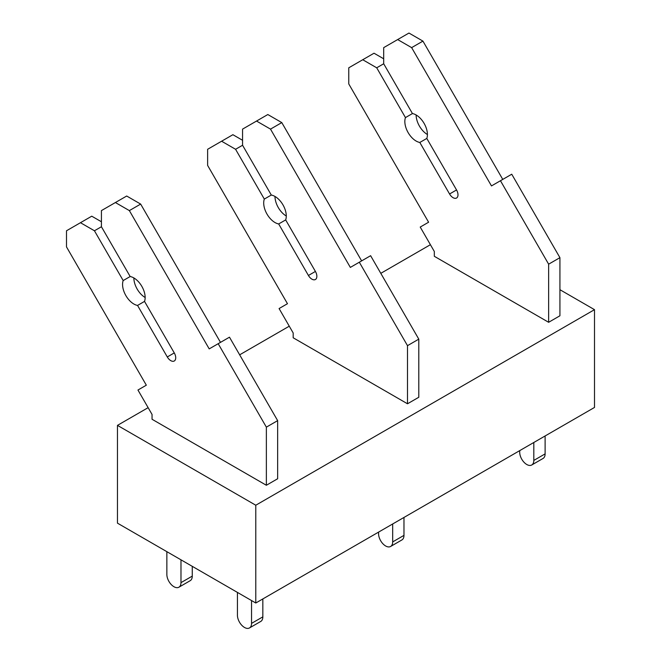 <?xml version="1.0" encoding="UTF-8"?>
<svg xmlns="http://www.w3.org/2000/svg" width="661" height="661" viewBox="0 0 661 661"><rect width="100%" height="100%" fill="white"/><g stroke="black" fill="none" stroke-linecap="round" stroke-linejoin="round"><path stroke-width="0.99" d="M255.782 603.006L255.782 505.227L117.468 425.37L117.468 523.157L255.782 603.006L594.503 407.449L594.503 309.662L255.782 505.227M430.402 244.702L380.802 273.34M289.27 326.187L239.662 354.825M148.13 407.663L117.468 425.37M594.503 309.662L559.925 289.7M407.498 403.78L407.498 345.662L418.793 339.143L418.793 397.261L407.498 403.78L305.01 344.612M266.366 485.265L266.366 427.146L277.653 420.627L277.653 478.746L266.366 485.265L163.878 426.089M446.15 263.128L548.638 322.295L548.638 264.177L500.46 180.734L491.478 185.923L411.638 47.633L397.666 39.569L383.694 47.633L383.694 63.77L376.712 67.802L362.74 59.738L348.768 67.802L348.768 83.939L428.601 222.22L420.222 227.062L434.318 251.477L434.318 256.294L449.133 264.846M383.694 58.796L374.027 53.219L362.74 59.738M412.447 113.56L405.457 117.592L376.712 67.802M427.419 134.53A15.971 9.221 60 0 1 416.133 114.973M419.818 142.462L426.799 138.43L456.544 189.955A6.99 4.032 60 0 1 456.544 198.019A6.99 4.032 60 0 1 449.563 193.987L419.818 142.462A15.971 9.221 60 0 1 408.143 132.621A15.971 9.221 60 0 1 405.457 117.592M383.694 63.77L412.439 113.56A15.971 9.221 60 0 1 424.114 123.4A15.971 9.221 60 0 1 426.799 138.43M502.765 179.404L422.933 41.114L408.961 33.05L397.666 39.569M422.933 41.114L411.638 47.633M548.638 322.295L559.925 315.776L559.925 257.666L511.746 174.215L500.46 180.734M559.925 257.666L548.638 264.177M545.11 435.971L545.11 453.892L533.815 460.411L533.815 442.482M533.815 460.411A9.981 5.759 60 0 1 531.75 464.98A9.981 5.759 60 0 1 524.057 462.312A9.981 5.759 60 0 1 519.703 452.264L519.703 450.637M545.11 453.892A9.981 5.759 60 0 1 543.045 458.461L531.75 464.98M308.001 346.331L293.178 337.779L293.178 332.962L279.082 308.547L287.469 303.705L207.628 165.424L207.628 149.287L232.895 134.704L242.562 140.281M361.633 260.888L281.793 122.599L267.821 114.535L242.562 129.118L242.562 145.255L235.572 149.287L221.6 141.223M242.562 145.255L271.307 195.045L264.317 199.077L235.572 149.287M286.287 216.015A15.971 9.221 60 0 1 274.993 196.457M278.678 223.947L285.668 219.915L315.413 271.44A6.99 4.032 60 0 1 315.413 279.504A6.99 4.032 60 0 1 308.423 275.472L278.678 223.947A15.971 9.221 60 0 1 267.011 214.106A15.971 9.221 60 0 1 264.317 199.077M271.307 195.045A15.971 9.221 60 0 1 282.974 204.885A15.971 9.221 60 0 1 285.668 219.915M281.793 122.599L270.506 129.118L256.534 121.054M418.793 339.143L370.614 255.7L350.338 267.408L270.506 129.118M407.498 345.662L359.32 262.219M403.97 517.447L403.97 535.377L392.684 541.896L392.684 523.966M392.684 541.896A9.981 5.759 60 0 1 390.618 546.465A9.981 5.759 60 0 1 382.926 543.788A9.981 5.759 60 0 1 378.571 533.749L378.571 532.122M403.97 535.377A9.981 5.759 60 0 1 401.905 539.946L390.618 546.465M166.861 427.816L152.047 419.264L152.047 414.447L137.951 390.031L146.329 385.189L66.497 246.9L66.497 230.772L91.755 216.188L101.422 221.766M220.493 342.365L140.661 204.084L126.689 196.02L101.422 210.603L101.422 226.74L94.44 230.772L80.468 222.707M101.422 226.74L130.167 276.529L123.186 280.561L94.44 230.772M145.147 297.5A15.971 9.221 60 0 1 133.861 277.942M137.546 305.432L144.528 301.399L174.273 352.924A6.99 4.032 60 0 1 174.273 360.989A6.99 4.032 60 0 1 167.291 356.957L137.546 305.432A15.971 9.221 60 0 1 125.871 295.591A15.971 9.221 60 0 1 123.186 280.561M130.167 276.529A15.971 9.221 60 0 1 141.842 286.37A15.971 9.221 60 0 1 144.528 301.399M140.661 204.084L129.366 210.603L115.394 202.539M277.653 420.627L229.474 337.184L209.207 348.884L129.366 210.603M266.366 427.146L218.188 343.703M262.838 598.932L262.838 616.862L251.544 623.381L251.544 600.568M251.544 623.381A9.981 5.759 60 0 1 249.478 627.95A9.981 5.759 60 0 1 241.786 625.273A9.981 5.759 60 0 1 237.431 615.234L237.431 592.413M262.838 616.862A9.981 5.759 60 0 1 260.773 621.431L249.478 627.95M192.268 566.345L192.268 576.119L180.982 582.638L180.982 559.826M180.982 582.638A9.981 5.759 60 0 1 178.908 587.208A9.981 5.759 60 0 1 171.224 584.531A9.981 5.759 60 0 1 166.861 574.492L166.861 551.671M192.268 576.119A9.981 5.759 60 0 1 190.203 580.688L178.908 587.208M456.544 189.955L449.563 193.987M315.413 271.44L308.423 275.472M174.273 352.924L167.291 356.957"/></g></svg>
